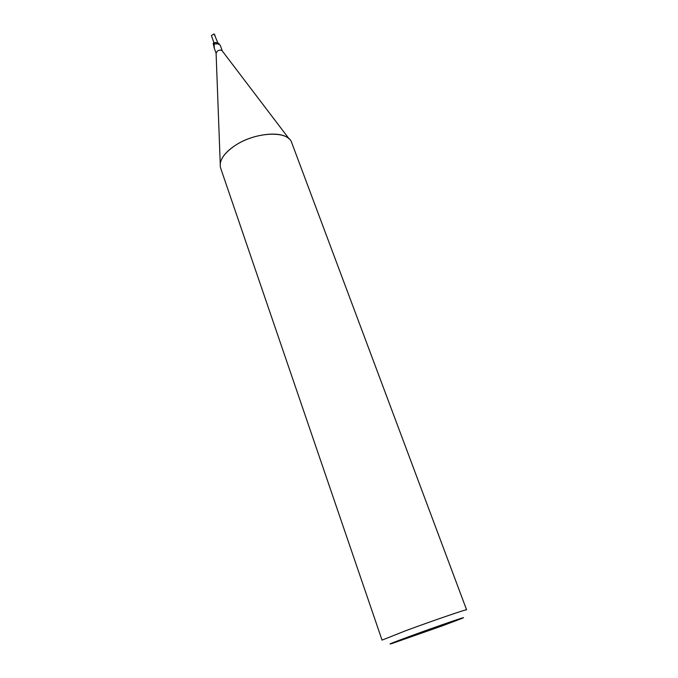 <?xml version="1.0" encoding="UTF-8"?>
<svg xmlns="http://www.w3.org/2000/svg" width="678" height="678" viewBox="0 0 678 678"><rect width="100%" height="100%" fill="white"/><g stroke="black" fill="none" stroke-linecap="round" stroke-linejoin="round"><path stroke-width="1.02" d="M216.087 53.215L217.333 51.087C219.231 49.969 220.816 49.833 222.07 50.689L222.308 50.994M214.655 43.604L213.85 42.722L215.909 42.519L217.121 43.511L216.189 44.062L214.655 43.604M213.189 43.545L214.138 43.833L214.273 47.926L213.189 43.545L213.85 42.722M216.079 52.833L220.231 163.517C221.257 157.482 226.189 151.499 235.046 145.558C255.479 131.659 288.43 130.346 291.676 142.575L466.591 609.827C467.828 608.691 432.217 620.895 405.334 630.862L382.036 640.108L220.613 168.017C218.74 160.974 223.545 153.491 235.046 145.558C252.699 133.659 280.989 130.379 289.116 138.854L222.07 50.689M441.759 626.04L392.274 643.414C386.223 645.244 392.172 642.846 410.122 636.227C438.971 625.633 473.642 613.793 460.777 618.878L441.759 626.04M215.909 42.519L219.104 43.511M222.325 51.028L220.231 45.189L217.121 43.511M213.756 43.502L214.35 44.545M213.934 42.756L211.409 35.553L214.121 33.9L217.63 42.383M215.028 35.273L214.646 34.824M214.078 42.807L214.375 43.375M214.019 47.443L216.096 53.257M216.189 44.062L214.74 43.663M218.333 43.248L217.485 43.367"/></g></svg>
